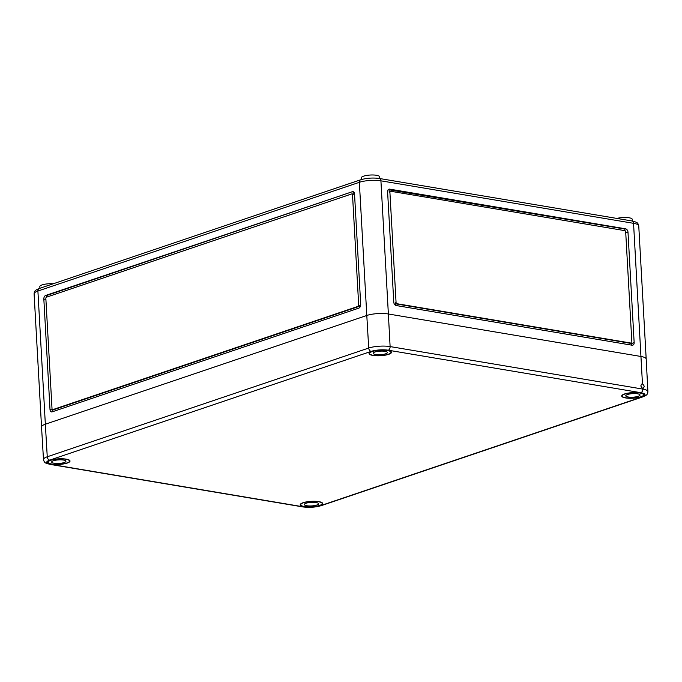 <?xml version="1.0" encoding="UTF-8"?>
<svg xmlns="http://www.w3.org/2000/svg" width="682" height="682" viewBox="0 0 682 682"><rect width="100%" height="100%" fill="white"/><g stroke="black" fill="none" stroke-linecap="round" stroke-linejoin="round"><path stroke-width="1.02" d="M41.542 427.009A15.311 3.836 -3.2 0 1 41.542 426.992A15.311 3.836 -3.2 0 1 45.344 424.204L47.254 456.778A3.06 2.199 71.3 0 0 49.718 460.12L371.17 351.383A12.131 3.035 -3.2 0 1 388.263 350.216A3.06 1.986 99.5 0 0 390.113 346.584A15.192 3.802 -3.2 0 0 368.706 348.05A3.06 2.199 71.3 0 0 371.17 351.383M642.47 383.932L641.873 383.975C640.415 385.535 640.696 386.967 642.7 388.271C644.678 387.231 644.601 385.782 642.47 383.932L633.552 223.321A3.06 1.986 -80.5 0 0 632.043 220.977C637.005 222.485 637.661 222.025 638.753 225.878A15.311 3.836 176.8 0 0 633.552 223.321L380.923 180.824L388.373 313.993A15.311 3.836 -3.2 0 0 366.797 315.476L45.344 424.204A15.311 3.836 -3.2 0 0 41.542 426.992L43.486 459.549A15.192 3.802 -3.2 0 1 47.254 456.778L368.706 348.05L366.797 315.476A15.311 3.836 -3.2 0 1 388.373 313.993L641.003 356.481A15.311 3.836 -3.2 0 1 646.195 359.039A15.311 3.836 176.8 0 0 641.003 356.481L388.373 313.993L390.113 346.584L642.742 389.072L642.7 388.271L643.288 388.237M58.345 464.485A11.227 2.813 -3.2 0 1 47.604 462.26A11.227 2.813 -3.2 0 1 50.391 460.231A11.227 2.813 -3.2 0 1 62.659 458.798A11.227 2.813 -3.2 0 1 70.024 461.006A11.227 2.813 -3.2 0 1 58.345 464.485M640.833 396.984A11.227 2.813 -3.2 0 1 628.659 398.237A11.227 2.813 -3.2 0 1 621.694 396.02A11.227 2.813 -3.2 0 1 624.482 393.991A11.227 2.813 -3.2 0 1 636.749 392.559A11.227 2.813 -3.2 0 1 644.106 394.767A11.227 2.813 -3.2 0 1 640.833 396.984M641.404 387.342L640.901 385.739M303.021 502.728A11.227 2.813 -3.2 0 1 315.289 501.296A11.227 2.813 -3.2 0 1 322.654 503.495A11.227 2.813 -3.2 0 1 320.318 505.396A11.227 2.813 -3.2 0 1 307.872 506.999A11.227 2.813 -3.2 0 1 300.233 504.748A11.227 2.813 -3.2 0 1 303.021 502.728M371.852 351.503A11.227 2.813 -3.2 0 1 383.31 350.045A11.227 2.813 -3.2 0 1 391.315 351.861A11.227 2.813 -3.2 0 1 391.477 352.27A11.227 2.813 -3.2 0 1 380.428 355.723A11.227 2.813 -3.2 0 1 369.064 353.523A11.227 2.813 -3.2 0 1 371.852 351.503M66.853 463.001A10.716 2.685 -3.2 0 1 55.114 464.365A10.716 2.685 -3.2 0 1 48.115 462.243A10.716 2.685 -3.2 0 1 58.661 458.969A10.716 2.685 -3.2 0 1 69.513 461.049A10.716 2.685 -3.2 0 1 66.853 463.001M59.479 459.83A7.144 1.79 -3.2 0 1 57.953 459.915M64.176 462.549A7.144 1.79 -3.2 0 1 56.342 463.462A7.144 1.79 -3.2 0 1 51.679 462.046A7.144 1.79 -3.2 0 1 58.712 459.864A7.144 1.79 -3.2 0 1 65.949 461.245A7.144 1.79 -3.2 0 1 64.176 462.549M319.483 505.49A10.716 2.685 -3.2 0 1 307.744 506.854A10.716 2.685 -3.2 0 1 300.745 504.74A10.716 2.685 -3.2 0 1 311.29 501.458A10.716 2.685 -3.2 0 1 322.143 503.538A10.716 2.685 -3.2 0 1 319.483 505.49M312.109 502.319A7.144 1.79 -3.2 0 1 310.583 502.404M316.806 505.038A7.144 1.79 -3.2 0 1 308.972 505.95A7.144 1.79 -3.2 0 1 304.308 504.535A7.144 1.79 -3.2 0 1 311.342 502.353A7.144 1.79 -3.2 0 1 318.579 503.742A7.144 1.79 -3.2 0 1 316.806 505.038M390.965 352.355A10.716 2.685 -3.2 0 1 380.343 355.595A10.716 2.685 -3.2 0 1 369.567 353.515A10.716 2.685 -3.2 0 1 380.121 350.233A10.716 2.685 -3.2 0 1 390.965 352.321A10.716 2.685 -3.2 0 1 390.965 352.355L390.922 351.477M380.931 351.094A7.144 1.79 -3.2 0 1 379.405 351.179M387.402 352.543A7.144 1.79 -3.2 0 1 380.317 354.708A7.144 1.79 -3.2 0 1 373.139 353.31A7.144 1.79 -3.2 0 1 380.172 351.128A7.144 1.79 -3.2 0 1 387.402 352.517A7.144 1.79 -3.2 0 1 387.402 352.543M640.935 396.762A10.716 2.685 -3.2 0 1 629.196 398.126A10.716 2.685 -3.2 0 1 622.197 396.003A10.716 2.685 -3.2 0 1 632.751 392.73A10.716 2.685 -3.2 0 1 643.595 394.81A10.716 2.685 -3.2 0 1 640.935 396.762M633.561 393.591A7.144 1.79 -3.2 0 1 632.035 393.676M638.258 396.31A7.144 1.79 -3.2 0 1 630.432 397.214A7.144 1.79 -3.2 0 1 625.769 395.807A7.144 1.79 -3.2 0 1 632.802 393.625A7.144 1.79 -3.2 0 1 640.031 395.006A7.144 1.79 -3.2 0 1 638.258 396.31M647.9 391.613C647.602 395.441 645.624 395.424 642.811 396.881A3.06 2.199 71.3 0 1 642.001 396.941A12.131 3.035 176.8 0 0 640.892 392.704A3.06 1.986 -80.5 0 0 642.742 389.072A15.192 3.802 176.8 0 1 647.9 391.613L646.195 359.047A15.311 3.836 -3.2 0 1 646.195 359.056M34.1 293.823C34.39 289.978 36.359 289.995 39.215 288.52A3.06 2.199 71.3 0 0 37.902 291.035L359.354 182.307A3.06 2.199 -108.7 0 1 360.667 179.792C366.626 178.053 372.875 177.618 379.414 178.488A3.06 1.986 99.5 0 1 380.923 180.824A15.311 3.836 176.8 0 0 359.354 182.307L366.797 315.476L45.344 424.204L37.902 291.035A15.311 3.836 176.8 0 0 34.1 293.823L41.542 426.992M396.242 305.545L632.026 345.203A3.06 2.199 71.3 0 0 632.845 345.143A3.06 2.199 71.3 0 0 634.158 342.628L627.986 232.153A3.06 2.199 71.3 0 0 625.522 228.802L389.729 189.144A3.06 2.199 71.3 0 0 388.919 189.204A3.06 2.199 71.3 0 0 387.598 191.719L393.778 302.203A3.06 2.199 71.3 0 0 396.242 305.545M358.851 308.111L52.19 411.843A3.06 1.986 -80.5 0 1 51.517 411.902A3.06 1.986 -80.5 0 1 50.008 409.558L43.836 299.083A3.06 1.986 -80.5 0 1 45.685 295.442L352.347 191.71A3.06 1.986 -80.5 0 1 353.02 191.651A3.06 1.986 -80.5 0 1 354.529 193.986L360.701 304.47A3.06 1.986 -80.5 0 1 358.851 308.111M379.721 178.539L379.618 176.817A9.181 2.302 176.8 0 0 373.625 175.001A9.181 2.302 176.8 0 0 363.566 176.169A9.181 2.302 176.8 0 0 361.281 177.849L361.375 179.562M53.196 283.797A9.181 2.302 176.8 0 0 42.105 284.906A9.181 2.302 176.8 0 0 39.829 286.576L39.923 288.281M632.35 221.036L632.248 219.314A9.181 2.302 176.8 0 0 626.741 217.524A9.181 2.302 176.8 0 0 616.929 218.436M46.538 297.164L46.453 295.57L352.347 191.71M353.634 191.932L353.106 191.838L353.276 194.805A1.023 0.665 -80.5 0 0 352.551 194.038M352.006 193.893A1.023 0.665 99.5 0 0 351.784 193.91L46.47 297.182A1.023 0.665 99.5 0 0 45.847 298.401L52.028 408.876A1.023 0.665 99.5 0 0 52.753 409.635L358.067 306.363A1.023 0.665 99.5 0 0 358.689 305.152L352.509 194.668A1.023 0.665 99.5 0 0 352.006 193.893L352.773 194.02M359.585 307.65L359.448 305.28A1.023 0.665 -80.5 0 1 358.834 306.491L358.067 306.363M52.932 411.587L52.829 409.712M53.085 409.694A1.023 0.665 -80.5 0 0 53.52 409.771L358.834 306.491M631.447 343.072L631.472 343.54A3.06 2.199 -108.7 0 1 631.319 344.768M625.684 231.761L631.864 342.245A1.023 0.733 -108.7 0 1 631.157 343.106L396.898 303.703A1.023 0.733 -108.7 0 1 396.072 302.586L389.899 192.102A1.023 0.733 -108.7 0 1 390.607 191.25L624.865 230.652A1.023 0.733 -108.7 0 1 625.684 231.761M631.336 345.083L631.225 343.148M624.942 230.669L624.848 229.033L388.237 189.656M389.933 191.471A1.023 0.733 71.3 0 0 389.226 192.333L389.064 189.374L389.729 189.144M395.543 305.289L395.407 302.817A1.023 0.733 71.3 0 0 396.225 303.925L630.483 343.327A1.023 0.733 71.3 0 0 630.978 343.157M43.486 459.549C44.518 463.359 45.344 462.959 50.144 464.408A3.06 1.986 -80.5 0 0 50.818 464.348A12.131 3.035 -3.2 0 1 49.718 460.12M50.818 464.348L303.447 506.845A3.06 1.986 99.5 0 1 302.774 506.905L50.144 464.408M640.892 392.704L388.263 350.216M642.001 396.941L320.54 505.669A3.06 2.199 71.3 0 0 321.358 505.609L642.811 396.881M303.447 506.845A12.131 3.035 176.8 0 0 320.54 505.669M50.008 409.558L52.846 410.035M45.907 299.432L43.836 299.083M45.685 295.442L46.453 295.57M353.276 194.805L352.509 194.668M358.689 305.152L359.448 305.28M52.753 409.635L53.52 409.771M631.472 343.54L634.158 342.628M396.898 303.703L396.225 303.925M395.407 302.817L396.072 302.586M389.899 192.102L389.226 192.333M624.848 229.033L625.522 228.802M627.986 232.153L625.752 232.903M630.483 343.327L631.157 343.106M321.358 505.609C315.451 507.331 309.261 507.758 302.774 506.905M48.072 461.407L48.115 462.243M69.462 460.214L69.513 461.049M300.702 503.904L300.745 504.74M322.092 502.702L322.143 503.538M369.525 352.679L369.567 353.515M622.154 395.168L622.197 396.003M643.552 393.974L643.595 394.81M638.753 225.878L646.195 359.039M39.215 288.52L360.667 179.792M379.414 178.488L632.043 220.977M52.531 409.66L53.298 409.788M389.661 191.497L390.334 191.267M630.756 343.31L631.421 343.08"/></g></svg>
